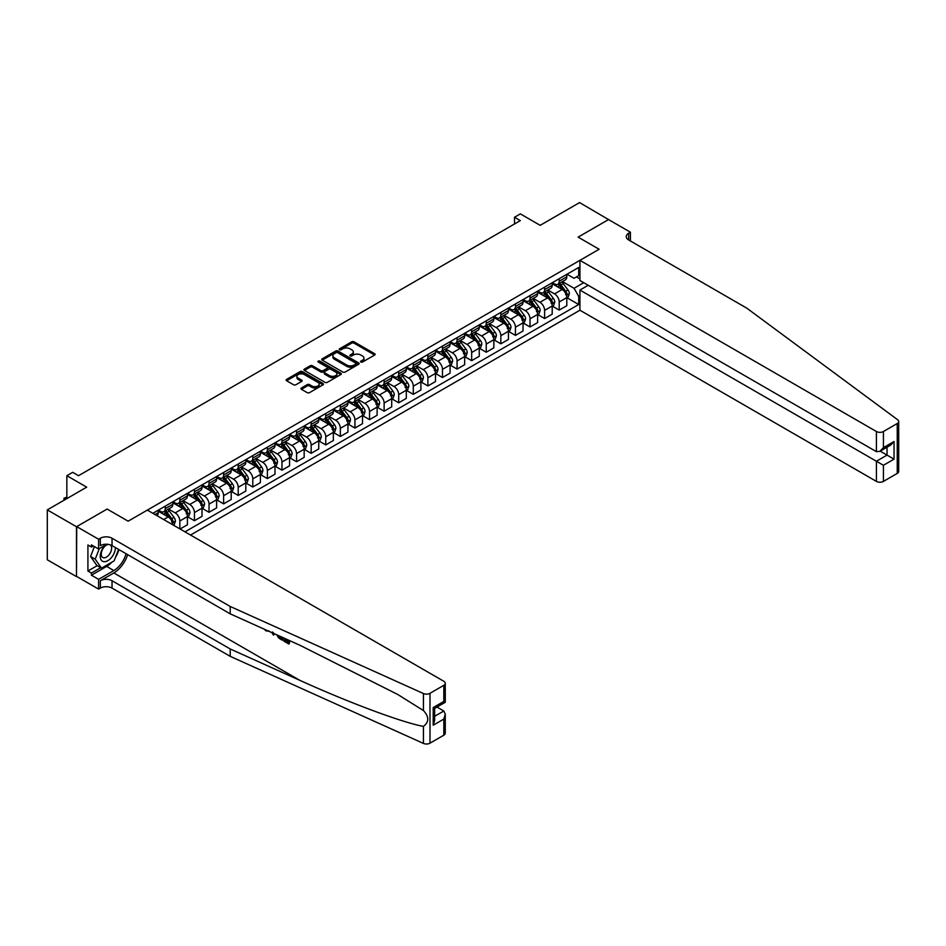 <?xml version="1.0" encoding="UTF-8"?>
<svg xmlns="http://www.w3.org/2000/svg" width="946" height="946" viewBox="0 0 946 946"><rect width="100%" height="100%" fill="white"/><g stroke="black" fill="none" stroke-linecap="round" stroke-linejoin="round"><path stroke-width="1.42" d="M360.864 362.058A1.135 0.65 0 0 0 362.472 362.058L374.64 355.034A1.62 0.934 0 0 0 375.113 354.372A1.62 0.934 0 0 0 374.64 353.709L354.017 341.802A1.62 0.934 0 0 0 351.723 341.802L339.555 348.826A1.135 0.65 0 0 0 341.151 349.76L342.736 348.849A5.179 2.992 0 0 1 350.067 348.849L351.782 349.843A5.179 2.992 0 0 1 353.307 351.959A5.179 2.992 0 0 1 351.782 354.076L350.209 354.987A1.135 0.65 0 0 0 351.817 355.909L353.39 354.998A5.179 2.992 0 0 1 360.722 354.998L362.436 355.992A5.179 2.992 0 0 1 363.962 358.108A5.179 2.992 0 0 1 362.436 360.225L360.864 361.135A1.135 0.65 0 0 0 360.864 362.058L360.864 361.135M301.431 387.978A1.62 0.934 0 0 0 300.958 388.64A1.62 0.934 0 0 0 301.431 389.303L307.214 392.637A1.62 0.934 0 0 0 309.508 392.637L323.024 384.833A1.62 0.934 0 0 0 323.497 384.171A1.62 0.934 0 0 0 323.024 383.508L302.401 371.601A1.62 0.934 0 0 0 300.107 371.601L286.591 379.405A1.62 0.934 0 0 0 286.118 380.067A1.62 0.934 0 0 0 286.591 380.73L293.579 384.762A1.62 0.934 0 0 0 295.873 384.762L301.656 381.427A1.62 0.934 0 0 0 302.129 380.765A1.62 0.934 0 0 0 301.656 380.103L298.191 378.104A4.34 2.507 0 0 1 296.926 376.331A4.34 2.507 0 0 1 299.598 374.025A4.34 2.507 0 0 1 304.316 374.569L317.891 382.397A4.34 2.507 0 0 1 319.169 384.171A4.34 2.507 0 0 1 316.496 386.488A4.34 2.507 0 0 1 311.766 385.944L309.508 384.632A1.62 0.934 0 0 0 307.214 384.632L301.431 387.978L301.431 389.303M608.763 219.709L579.579 202.586L540.178 225.337L520.335 213.879L514.506 217.249L520.335 220.619L78.53 475.696L72.688 472.326L66.847 475.696L66.847 498.613M76.484 526.745L76.484 576.622L76.721 526.615L107.123 509.054L76.484 526.745L47.3 509.894L86.701 487.155L66.847 475.696M608.763 219.437L578.124 237.127L599.125 249.259L128.136 521.187L107.123 509.054L128.136 521.187L147.34 510.107L443.828 681.274A4.955 2.862 0 0 1 445.27 683.296A4.955 2.862 0 0 1 443.828 685.318L429.992 693.3L429.992 743.178A4.955 2.862 180 0 1 423.441 743.414L230.209 656.347L112.03 588.105A8.254 4.765 0 0 0 100.347 588.105L98.597 589.122L76.721 576.481M342.842 372.062A1.62 0.934 0 0 0 345.136 372.062L358.652 364.257A1.62 0.934 0 0 0 359.137 363.595A1.62 0.934 0 0 0 358.652 362.933L338.029 351.025A1.62 0.934 0 0 0 335.747 351.025L322.219 358.841A1.62 0.934 0 0 0 321.746 359.492A1.62 0.934 0 0 0 322.219 360.154L342.842 372.062M318.719 362.306A1.135 0.65 0 0 1 319.878 362.472L319.878 361.124L340.844 373.221A1.62 0.934 0 0 1 341.317 373.883A1.62 0.934 0 0 1 340.844 374.545L327.316 382.35A1.62 0.934 0 0 1 325.034 382.35L304.411 370.442L304.411 369.117A1.62 0.934 0 0 0 303.926 369.78A1.62 0.934 0 0 0 304.411 370.442M304.411 369.117L310.193 365.783A1.62 0.934 0 0 1 312.487 365.783L320.848 370.607A1.62 0.934 0 0 0 323.142 370.607L326.973 368.396A1.62 0.934 0 0 0 327.446 367.734A1.62 0.934 0 0 0 326.973 367.072L318.27 362.046A1.135 0.65 0 0 1 319.878 361.124M76.484 576.622L47.3 559.772L47.3 509.894M190.524 535.034L579.933 310.217L876.422 481.396L876.422 461.246L887.041 455.109L887.041 447.21M566.973 274.234L574.033 278.301L578.704 275.617L578.704 267.458L152.885 513.3M578.704 275.617L579.933 274.908M579.933 295.66L578.704 296.37L574.033 288.282L562.432 281.577M566.973 297.754L578.704 304.517L578.704 296.37M578.704 304.517L184.978 531.841M514.506 217.249L514.506 223.989M576.481 276.894L579.933 278.881M574.033 288.282L583.717 282.688M172.834 524.829A6.598 3.808 -120 0 0 168.175 516.942L158.254 511.218M179.846 528.873L179.846 520.986A6.598 3.808 -120 0 0 175.176 512.898L168.471 509.031M180.083 529.003L187.426 524.758L187.426 516.611A6.598 3.808 -120 0 0 182.767 508.522L172.846 502.787M187.604 516.776L194.438 520.714L194.438 512.566A6.598 3.808 -120 0 0 189.768 504.478L183.063 500.6M194.438 520.714L202.018 516.339L202.018 508.179A6.598 3.808 -120 0 0 197.347 500.091L187.426 494.368M202.196 508.345L209.031 512.294L209.031 504.135A6.598 3.808 -120 0 0 204.36 496.047L197.655 492.18M209.031 512.294L216.61 507.907L216.61 499.76A6.598 3.808 -120 0 0 211.939 491.672L202.018 485.937M216.788 499.926L223.623 503.863L223.623 495.716A6.598 3.808 -120 0 0 218.952 487.628L212.247 483.761M223.623 503.863L231.202 499.488L231.202 491.329A6.598 3.808 -120 0 0 226.532 483.252L216.61 477.517M231.38 491.506L238.203 495.444L238.203 487.285A6.598 3.808 -120 0 0 233.544 479.208L226.839 475.33M238.203 495.444L245.794 491.069L245.794 482.909A6.598 3.808 -120 0 0 241.124 474.821L231.202 469.098M245.972 483.075L252.795 487.024L252.795 478.865A6.598 3.808 -120 0 0 248.124 470.777L241.431 466.91M252.795 487.024L260.387 482.637L260.387 474.49A6.598 3.808 -120 0 0 255.716 466.402L245.794 460.667M260.564 474.656L267.387 478.593L267.387 470.446A6.598 3.808 -120 0 0 262.716 462.358L256.011 458.479M267.387 478.593L274.979 474.218L274.979 466.059A6.598 3.808 -120 0 0 270.308 457.97L260.387 452.247M275.156 466.224L281.979 470.174L281.979 462.015A6.598 3.808 -120 0 0 277.308 453.926L270.603 450.06M281.979 470.174L289.571 465.787L289.571 457.639A6.598 3.808 -120 0 0 284.9 449.551L274.979 443.828M289.748 457.805L296.571 461.754L296.571 453.595A6.598 3.808 -120 0 0 291.9 445.507L285.195 441.64M296.571 461.754L304.163 457.367L304.163 449.208A6.598 3.808 -120 0 0 299.492 441.132L289.571 435.397M304.328 449.385L311.163 453.323L311.163 445.176A6.598 3.808 -120 0 0 306.492 437.087L299.787 433.209M311.163 453.323L318.755 448.948L318.755 440.789A6.598 3.808 -120 0 0 314.084 432.7L304.163 426.977M318.92 440.954L325.755 444.904L325.755 436.745A6.598 3.808 -120 0 0 321.084 428.656L314.379 424.789M325.755 444.904L333.347 440.517L333.347 432.369A6.598 3.808 -120 0 0 328.676 424.281L318.755 418.546M333.512 432.535L340.347 436.473L340.347 428.325A6.598 3.808 -120 0 0 335.676 420.237L328.971 416.37M340.347 436.473L347.927 432.097L347.927 423.938A6.598 3.808 -120 0 0 343.268 415.85L333.347 410.126M348.104 424.115L354.939 428.053L354.939 419.894A6.598 3.808 -120 0 0 350.268 411.806L343.564 407.939M354.939 428.053L362.519 423.666L362.519 415.519A6.598 3.808 -120 0 0 357.848 407.43L347.927 401.707M362.696 415.684L369.531 419.634L369.531 411.475A6.598 3.808 -120 0 0 364.86 403.386L358.156 399.519M369.531 419.634L377.111 415.247L377.111 407.099A6.598 3.808 -120 0 0 372.44 399.011L362.519 393.276M377.288 407.265L384.123 411.203L384.123 403.055A6.598 3.808 -120 0 0 379.452 394.967L372.748 391.088M384.123 411.203L391.703 406.827L391.703 398.668A6.598 3.808 -120 0 0 387.032 390.58L377.111 384.856M391.88 398.834L398.704 402.783L398.704 394.624A6.598 3.808 -120 0 0 394.044 386.536L387.34 382.669M398.704 402.783L406.295 398.396L406.295 390.249A6.598 3.808 -120 0 0 401.624 382.16L391.703 376.425M406.473 390.414L413.296 394.352L413.296 386.205A6.598 3.808 -120 0 0 408.625 378.116L401.932 374.249M413.296 394.352L420.887 389.977L420.887 381.817A6.598 3.808 -120 0 0 416.216 373.729L406.295 368.006M421.065 381.995L427.888 385.933L427.888 377.773A6.598 3.808 -120 0 0 423.217 369.685L416.512 365.818M427.888 385.933L435.479 381.557L435.479 373.398A6.598 3.808 -120 0 0 430.808 365.31L420.887 359.586M435.657 373.564L442.48 377.513L442.48 369.354A6.598 3.808 -120 0 0 437.809 361.266L431.104 357.399M442.48 377.513L450.071 373.126L450.071 364.979A6.598 3.808 -120 0 0 445.4 356.89L435.479 351.155M450.249 365.144L457.072 369.082L457.072 360.934A6.598 3.808 -120 0 0 452.401 352.846L445.696 348.968M457.072 369.082L464.663 364.707L464.663 356.547A6.598 3.808 -120 0 0 459.993 348.459L450.071 342.736M464.829 356.713L471.664 360.663L471.664 352.503A6.598 3.808 -120 0 0 466.993 344.415L460.288 340.548M471.664 360.663L479.255 356.275L479.255 348.128A6.598 3.808 -120 0 0 474.585 340.04L464.663 334.305M479.421 348.294L486.256 352.231L486.256 344.084A6.598 3.808 -120 0 0 481.585 335.996L474.88 332.129M486.256 352.231L493.836 347.856L493.836 339.697A6.598 3.808 -120 0 0 489.177 331.608L479.255 325.885M494.013 339.874L500.848 343.812L500.848 335.653A6.598 3.808 -120 0 0 496.177 327.576L489.472 323.698M500.848 343.812L508.428 339.437L508.428 331.277A6.598 3.808 -120 0 0 503.769 323.189L493.836 317.466M508.605 331.443L515.44 335.392L515.44 327.233A6.598 3.808 -120 0 0 510.769 319.145L504.064 315.278M515.44 335.392L523.02 331.005L523.02 322.858A6.598 3.808 -120 0 0 518.349 314.77L508.428 309.035M523.197 323.024L530.032 326.961L530.032 318.814A6.598 3.808 -120 0 0 525.361 310.726L518.656 306.847M530.032 326.961L537.612 322.586L537.612 314.427A6.598 3.808 -120 0 0 532.941 306.338L523.02 300.615M537.789 314.592L544.612 318.542L544.612 310.383A6.598 3.808 -120 0 0 539.953 302.294L533.248 298.428M544.612 318.542L552.204 314.155L552.204 306.007A6.598 3.808 -120 0 0 547.533 297.919L537.612 292.196M552.381 306.173L559.204 310.111L559.204 301.963A6.598 3.808 -120 0 0 554.545 293.875L547.84 290.008M559.204 310.111L566.796 305.735L566.796 297.576A6.598 3.808 -120 0 0 562.125 289.5L552.204 283.765M552.381 282.653L554.545 283.906A6.598 3.808 -120 0 0 557.844 284.226A6.598 3.808 -120 0 0 559.204 281.21L559.204 278.715M537.789 291.072L539.953 292.326A6.598 3.808 -120 0 0 543.252 292.657A6.598 3.808 -120 0 0 544.612 289.63L544.612 287.135M523.197 299.504L525.361 300.745A6.598 3.808 -120 0 0 528.66 301.076A6.598 3.808 -120 0 0 530.032 298.049L530.032 295.554M508.605 307.923L510.769 309.176A6.598 3.808 -120 0 0 514.068 309.496A6.598 3.808 -120 0 0 515.44 306.48L515.44 303.985M494.013 316.354L496.177 317.596A6.598 3.808 -120 0 0 499.476 317.927A6.598 3.808 -120 0 0 500.848 314.9L500.848 312.405M479.421 324.774L481.585 326.015A6.598 3.808 -120 0 0 484.884 326.346A6.598 3.808 -120 0 0 486.256 323.319L486.256 320.836M464.829 333.193L466.993 334.446A6.598 3.808 -120 0 0 470.292 334.766A6.598 3.808 -120 0 0 471.664 331.75L471.664 329.255M450.249 341.624L452.401 342.866A6.598 3.808 -120 0 0 455.7 343.197A6.598 3.808 -120 0 0 457.072 340.17L457.072 337.675M435.657 350.044L437.809 351.297A6.598 3.808 -120 0 0 441.108 351.616A6.598 3.808 -120 0 0 442.48 348.601L442.48 346.106M421.065 358.475L423.217 359.716A6.598 3.808 -120 0 0 426.528 360.048A6.598 3.808 -120 0 0 427.888 357.02L427.888 354.525M406.473 366.894L408.625 368.136A6.598 3.808 -120 0 0 411.936 368.467A6.598 3.808 -120 0 0 413.296 365.44L413.296 362.957M391.88 375.314L394.044 376.567A6.598 3.808 -120 0 0 397.344 376.886A6.598 3.808 -120 0 0 398.704 373.871L398.704 371.376M377.288 383.745L379.452 384.987A6.598 3.808 -120 0 0 382.752 385.318A6.598 3.808 -120 0 0 384.123 382.29L384.123 379.795M362.696 392.164L364.86 393.418A6.598 3.808 -120 0 0 368.16 393.737A6.598 3.808 -120 0 0 369.531 390.722L369.531 388.227M348.104 400.596L350.268 401.837A6.598 3.808 -120 0 0 353.568 402.168A6.598 3.808 -120 0 0 354.939 399.141L354.939 396.646M333.512 409.015L335.676 410.257A6.598 3.808 -120 0 0 338.975 410.588A6.598 3.808 -120 0 0 340.347 407.56L340.347 405.065M318.92 417.434L321.084 418.688A6.598 3.808 -120 0 0 324.383 419.007A6.598 3.808 -120 0 0 325.755 415.992L325.755 413.497M304.328 425.866L306.492 427.107A6.598 3.808 -120 0 0 309.791 427.438A6.598 3.808 -120 0 0 311.163 424.411L311.163 421.916M289.748 434.285L291.9 435.538A6.598 3.808 -120 0 0 295.199 435.858A6.598 3.808 -120 0 0 296.571 432.842L296.571 430.347M275.156 442.704L277.308 443.958A6.598 3.808 -120 0 0 280.619 444.289A6.598 3.808 -120 0 0 281.979 441.262L281.979 438.767M260.564 451.136L262.716 452.377A6.598 3.808 -120 0 0 266.027 452.708A6.598 3.808 -120 0 0 267.387 449.681L267.387 447.186M245.972 459.555L248.124 460.808A6.598 3.808 -120 0 0 251.435 461.128A6.598 3.808 -120 0 0 252.795 458.112L252.795 455.617M231.38 467.986L233.544 469.228A6.598 3.808 -120 0 0 236.843 469.559A6.598 3.808 -120 0 0 238.203 466.532L238.203 464.037M216.788 476.406L218.952 477.647A6.598 3.808 -120 0 0 222.251 477.978A6.598 3.808 -120 0 0 223.623 474.951L223.623 472.468M202.196 484.825L204.36 486.078A6.598 3.808 -120 0 0 207.659 486.41A6.598 3.808 -120 0 0 209.031 483.382L209.031 480.887M187.604 493.256L189.768 494.498A6.598 3.808 -120 0 0 193.067 494.829A6.598 3.808 -120 0 0 194.438 491.802L194.438 489.307M173.012 501.676L175.176 502.929A6.598 3.808 -120 0 0 178.475 503.248A6.598 3.808 -120 0 0 179.846 500.233L179.846 497.738M158.42 510.107L160.584 511.348A6.598 3.808 -120 0 0 163.883 511.68A6.598 3.808 -120 0 0 165.254 508.652L165.254 506.157M557.844 284.226L565.424 279.85A6.598 3.808 -120 0 0 566.796 276.823L566.796 274.328M543.252 292.657L550.832 288.27A6.598 3.808 -120 0 0 552.204 285.243L552.204 282.759M528.66 301.076L536.252 296.689A6.598 3.808 -120 0 0 537.612 293.674L537.612 291.179M514.068 309.496L521.66 305.12A6.598 3.808 -120 0 0 523.02 302.093L523.02 299.598M499.476 317.927L507.068 313.54A6.598 3.808 -120 0 0 508.428 310.525L508.428 308.029M484.884 326.346L492.476 321.971A6.598 3.808 -120 0 0 493.836 318.944L493.836 316.449M470.292 334.766L477.884 330.39A6.598 3.808 -120 0 0 479.255 327.363L479.255 324.88M455.7 343.197L463.292 338.81A6.598 3.808 -120 0 0 464.663 335.795L464.663 333.299M441.108 351.616L448.7 347.241A6.598 3.808 -120 0 0 450.071 344.214L450.071 341.719M426.528 360.048L434.108 355.661A6.598 3.808 -120 0 0 435.479 352.645L435.479 350.15M411.936 368.467L419.516 364.092A6.598 3.808 -120 0 0 420.887 361.065L420.887 358.569M397.344 376.886L404.923 372.511A6.598 3.808 -120 0 0 406.295 369.484L406.295 366.989M382.752 385.318L390.331 380.931A6.598 3.808 -120 0 0 391.703 377.915L391.703 375.42M368.16 393.737L375.751 389.362A6.598 3.808 -120 0 0 377.111 386.335L377.111 383.84M353.568 402.168L361.159 397.781A6.598 3.808 -120 0 0 362.519 394.766L362.519 392.271M338.975 410.588L346.567 406.212A6.598 3.808 -120 0 0 347.927 403.185L347.927 400.69M324.383 419.007L331.975 414.632A6.598 3.808 -120 0 0 333.347 411.605L333.347 409.11M309.791 427.438L317.383 423.051A6.598 3.808 -120 0 0 318.755 420.036L318.755 417.541M295.199 435.858L302.791 431.482A6.598 3.808 -120 0 0 304.163 428.455L304.163 425.96M280.619 444.289L288.199 439.902A6.598 3.808 -120 0 0 289.571 436.875L289.571 434.391M266.027 452.708L273.607 448.333A6.598 3.808 -120 0 0 274.979 445.306L274.979 442.811M251.435 461.128L259.015 456.752A6.598 3.808 -120 0 0 260.387 453.725L260.387 451.23M236.843 469.559L244.423 465.172A6.598 3.808 -120 0 0 245.794 462.156L245.794 459.661M222.251 477.978L229.843 473.603A6.598 3.808 -120 0 0 231.202 470.576L231.202 468.081M207.659 486.41L215.25 482.022A6.598 3.808 -120 0 0 216.61 478.995L216.61 476.512M193.067 494.829L200.658 490.442A6.598 3.808 -120 0 0 202.018 487.427L202.018 484.931M178.475 503.248L186.066 498.873A6.598 3.808 -120 0 0 187.426 495.846L187.426 493.351M163.883 511.68L171.474 507.293A6.598 3.808 -120 0 0 172.846 504.277L172.846 501.782M156.977 515.665A6.598 3.808 -120 0 0 158.254 512.697L158.254 510.201M361.313 362.223L362.436 361.573A5.179 2.992 0 0 0 363.962 359.456L363.962 358.108M353.307 351.959L353.307 353.307A5.179 2.992 0 0 1 351.782 355.424L350.659 356.074M374.64 353.709L374.64 355.034L354.017 343.15A1.62 0.934 0 0 0 351.723 343.15L340.004 349.914M358.652 362.933L358.652 364.257L338.029 352.373A1.62 0.934 0 0 0 335.747 352.373L322.243 360.166M355.791 364.056A1.135 0.65 0 0 0 355.791 363.134L337.687 352.681A1.135 0.65 0 0 0 336.09 352.681L334.423 353.638A5.179 2.992 0 0 0 332.909 355.755A5.179 2.992 0 0 0 334.423 357.872L346.804 365.026A5.179 2.992 0 0 0 354.135 365.026L355.791 364.056L355.791 365.404A1.135 0.65 0 0 0 356.122 364.943L356.122 363.595M332.909 355.755L332.909 357.103A5.179 2.992 0 0 0 334.423 359.22L334.423 357.872M355.791 365.404L354.135 366.374A5.179 2.992 0 0 1 346.804 366.374L334.423 359.22M304.423 370.454L310.193 367.131L310.193 365.783M327.446 367.734L327.446 369.082A1.62 0.934 0 0 1 326.973 369.744L323.142 371.955A1.62 0.934 0 0 1 320.848 371.955L312.487 367.131A1.62 0.934 0 0 0 310.193 367.131M319.878 362.472L340.82 374.557M329.527 375.621A4.34 2.507 0 0 0 334.245 376.165A4.34 2.507 0 0 0 336.93 373.847A4.34 2.507 0 0 0 335.653 372.085L330.875 369.318A1.62 0.934 0 0 0 328.581 369.318L324.738 371.542A1.62 0.934 0 0 0 324.265 372.204A1.62 0.934 0 0 0 324.738 372.854L329.527 375.621L329.527 376.969A4.34 2.507 0 0 0 334.245 377.513A4.34 2.507 0 0 0 336.93 375.195L336.93 373.847M324.265 372.204L324.265 373.552A1.62 0.934 0 0 0 324.738 374.202L324.738 372.854M329.527 376.969L324.738 374.202M319.169 384.171L319.169 385.519A4.34 2.507 0 0 1 316.496 387.836A4.34 2.507 0 0 1 311.766 387.292L309.508 385.98A1.62 0.934 0 0 0 307.214 385.98L301.443 389.314M296.926 376.331L296.926 377.679A4.34 2.507 0 0 0 298.191 379.452L298.191 378.104M301.656 380.103L301.656 381.427L298.191 379.452M323.024 383.508L323.024 384.833L302.401 372.949A1.62 0.934 0 0 0 300.107 372.949L286.614 380.741M566.796 297.848L568.191 297.044L569.362 293.674A4.375 2.531 -120 0 0 567.967 289.949L563.201 283.575A12.629 7.296 -120 0 0 561.818 281.932M557.076 286.579A12.629 7.296 -120 0 0 554.486 283.871M565.602 294.667L566.997 293.863A4.375 2.531 -120 0 0 565.755 291.226L560.978 284.864A12.629 7.296 -120 0 0 559.606 283.209M558.424 283.895A10.477 6.054 60 0 1 560.15 285.846L564.183 291.238M558.199 284.025A12.629 7.296 60 0 1 559.583 285.668L562.752 289.902M898.7 421.514L898.7 471.392A4.955 2.862 180 0 1 897.246 473.414L897.246 423.536A4.955 2.862 0 0 0 898.7 421.514A4.955 2.862 0 0 0 897.648 419.752L746.843 308.195L628.664 239.965A8.254 4.765 180 0 1 626.24 236.595A8.254 4.765 180 0 1 628.664 233.224L630.414 232.208L608.526 219.578L578.124 237.127L599.125 249.259L579.933 260.351L579.933 280.501L876.422 451.668L876.422 431.518A4.955 2.862 0 0 0 883.422 431.518L897.246 423.536M588.211 285.278L579.933 290.067L883.422 465.29L883.422 481.396L897.246 473.414M579.933 290.067L579.933 310.217M630.414 232.208L630.414 240.97M579.933 260.351L876.422 431.518M883.422 481.396A4.955 2.862 180 0 1 876.422 481.396M880.206 451.159L894.041 459.153L883.422 465.29M883.422 431.518L883.422 447.635L879.922 451.325L876.422 451.668M883.422 447.635L894.041 441.498L890.541 445.199L879.922 451.325M287.797 641.66L284.545 639.78L283.847 640.182L287.797 642.464L287.797 639.981L286.401 639.165M288.79 640.241L289.31 643.67A21.498 12.416 120 0 0 289.677 640.643M282.322 637.332L282.842 639.934A21.498 12.416 120 0 0 283.15 637.71M230.209 656.347L230.209 648.968L112.03 580.726A8.254 4.765 0 0 0 100.347 580.726L113.839 572.945A21.498 12.416 120 0 0 127.675 554.652M230.209 648.968L299.847 680.34C348.802 702.606 402.854 722.744 423.441 726.386C429.177 722.035 429.177 716.761 423.441 710.552L397.769 694.494L299.847 645.231L230.209 613.848L112.03 545.617A8.254 4.765 0 0 0 100.347 545.617L100.347 538.239L98.597 539.244L76.721 526.615M274.139 633.643L273.489 635.144L274.588 633.844M230.209 613.848L230.209 606.469L112.03 538.239A8.254 4.765 0 0 0 100.347 538.239M443.828 735.196L443.828 719.09L445.27 714.206L445.27 733.174A4.955 2.862 180 0 1 443.828 735.196L429.992 743.178M423.441 710.552L423.441 693.536L230.209 606.469M111.805 562.22A18.577 10.725 -60 0 1 106.662 566.406L91.419 575.203L91.419 573.051L100.702 567.683M93.287 545.96L91.419 547.036L87.919 545.014L87.919 571.029L91.419 573.051M91.419 547.036L91.419 544.872L98.597 549.023L98.597 539.244M98.597 589.122L98.597 579.342L113.839 570.556A18.577 10.725 120 0 0 126.09 553.741M91.419 575.203L98.597 579.342M436.981 707.052L443.828 711.002L445.27 714.206M106.886 544.234L98.597 549.023M423.441 693.536A4.955 2.862 0 0 0 429.992 693.3M118.912 549.591A18.577 10.725 -60 0 1 115.495 557.36M87.919 571.029L97.202 565.661M443.828 719.09L433.197 725.215L434.652 720.332L434.652 708.4L445.27 702.263L445.27 683.296M433.197 725.215L433.197 707.561C435.089 708.649 435.089 708.649 433.197 707.561L443.828 701.424C445.708 702.523 445.708 702.523 443.828 701.424L443.828 685.318M266.027 630.001L266.677 630.284M268.439 631.077L265.98 630.911L264.159 629.149M273.489 635.144L271.833 632.602M272.424 631.975L272.933 633.879L273.418 632.673M282.322 640.241L278.692 638.018L276.811 634.849M277.781 635.286L278.751 637.072L281.329 638.727L281.329 636.883M278.751 637.072L279.472 636.658L280.607 637.509L279.91 637.911M281.329 637.935L280.607 637.509M288.79 643.966L283.847 641.116L283.847 640.182M552.204 306.279L553.611 305.463L554.77 302.093A4.375 2.531 -120 0 0 553.375 298.368L548.609 292.007A12.629 7.296 -120 0 0 547.226 290.351M542.484 294.998A12.629 7.296 -120 0 0 539.906 292.302M551.01 303.087L552.417 302.282A4.375 2.531 -120 0 0 551.163 299.657L546.386 293.284A12.629 7.296 -120 0 0 545.014 291.64M543.832 292.314A10.477 6.054 60 0 1 545.558 294.265L549.591 299.657M543.607 292.444A12.629 7.296 60 0 1 544.991 294.1L548.16 298.321M537.612 314.699L539.019 313.895L540.178 310.525A4.375 2.531 -120 0 0 538.782 306.8L534.017 300.426A12.629 7.296 -120 0 0 532.633 298.782M527.892 303.43A12.629 7.296 -120 0 0 525.314 300.722M536.417 311.518L537.825 310.702A4.375 2.531 -120 0 0 536.571 308.077L531.794 301.715A12.629 7.296 -120 0 0 530.422 300.059M529.24 300.733A10.477 6.054 60 0 1 530.966 302.696L534.998 308.077M529.015 300.863A12.629 7.296 60 0 1 530.399 302.519L533.568 306.752M523.02 323.118L524.427 322.314L525.586 318.944A4.375 2.531 -120 0 0 524.19 315.219L519.425 308.857A12.629 7.296 -120 0 0 518.041 307.202M513.3 311.849A12.629 7.296 -120 0 0 510.722 309.141M521.825 319.937L523.233 319.133A4.375 2.531 -120 0 0 521.979 316.496L517.202 310.134A12.629 7.296 -120 0 0 515.83 308.479M514.659 309.165A10.477 6.054 60 0 1 516.374 311.116L520.406 316.508M514.423 309.295A12.629 7.296 60 0 1 515.807 310.938L518.976 315.172M508.428 331.549L509.835 330.733L511.006 327.363A4.375 2.531 -120 0 0 509.598 323.638L504.833 317.277A12.629 7.296 -120 0 0 503.461 315.621M498.708 320.28A12.629 7.296 -120 0 0 496.13 317.572M507.233 328.368L508.641 327.553A4.375 2.531 -120 0 0 507.387 324.927L502.622 318.554A12.629 7.296 -120 0 0 501.238 316.91M500.067 317.584A10.477 6.054 60 0 1 501.782 319.547L505.814 324.927M499.843 317.714A12.629 7.296 60 0 1 501.214 319.37L504.384 323.603M105.207 545.215A10.725 6.196 120 0 0 100.264 555.539A10.725 6.196 120 0 0 104.025 561.699A10.725 6.196 120 0 0 115.412 547.568M108.553 544.423A7.343 4.245 120 0 0 102.156 550.194A7.343 4.245 120 0 0 102.771 557.478A7.343 4.245 120 0 0 103.847 557.821A7.343 4.245 120 0 0 110.505 552.499A7.343 4.245 120 0 0 110.233 544.837M118.581 549.401L114.123 560.883L101.518 568.156L96.859 565.46L90.556 556.496L94.399 546.587M101.518 568.156L95.215 559.192L99.33 548.597M90.556 556.496L95.215 559.192M493.836 339.969L495.243 339.165L496.414 335.795A4.375 2.531 -120 0 0 495.018 332.07L490.241 325.696A12.629 7.296 -120 0 0 488.869 324.052M484.127 328.7A12.629 7.296 -120 0 0 481.538 325.992M492.641 336.788L494.049 335.984A4.375 2.531 -120 0 0 492.795 333.347L488.03 326.985A12.629 7.296 -120 0 0 486.646 325.329M485.475 326.003A10.477 6.054 60 0 1 487.19 327.966L491.234 333.359M485.251 326.145A12.629 7.296 60 0 1 486.622 327.789L489.792 332.022M479.255 348.4L480.651 347.584L481.821 344.214A4.375 2.531 -120 0 0 480.426 340.489L475.649 334.127A12.629 7.296 -120 0 0 474.277 332.472M469.535 337.119A12.629 7.296 -120 0 0 466.946 334.411M478.061 345.207L479.456 344.403A4.375 2.531 -120 0 0 478.203 341.766L473.438 335.404A12.629 7.296 -120 0 0 472.054 333.761M470.883 334.435A10.477 6.054 60 0 1 472.598 336.386L476.642 341.778M470.659 334.565A12.629 7.296 60 0 1 472.03 336.208L475.199 340.442M464.663 356.819L466.059 356.015L467.229 352.645A4.375 2.531 -120 0 0 465.834 348.92L461.057 342.547A12.629 7.296 -120 0 0 459.685 340.903M454.943 345.55A12.629 7.296 -120 0 0 452.354 342.842M463.469 353.638L464.864 352.823A4.375 2.531 -120 0 0 463.611 350.197L458.845 343.824A12.629 7.296 -120 0 0 457.462 342.18M456.291 342.854A10.477 6.054 60 0 1 458.006 344.817L462.05 350.197M456.067 342.984A12.629 7.296 60 0 1 457.438 344.64L460.619 348.873M450.071 365.239L451.467 364.435L452.637 361.065A4.375 2.531 -120 0 0 451.242 357.34L446.465 350.978A12.629 7.296 -120 0 0 445.093 349.322M440.351 353.97A12.629 7.296 -120 0 0 437.762 351.262M448.877 362.058L450.272 361.254A4.375 2.531 -120 0 0 449.019 358.617L444.253 352.255A12.629 7.296 -120 0 0 442.87 350.599M441.699 351.285A10.477 6.054 60 0 1 443.426 353.236L447.458 358.629M441.475 351.415A12.629 7.296 60 0 1 442.846 353.059L446.027 357.292M435.479 373.67L436.875 372.854L438.045 369.484A4.375 2.531 -120 0 0 436.65 365.759L431.884 359.397A12.629 7.296 -120 0 0 430.501 357.742M425.759 362.389A12.629 7.296 -120 0 0 423.169 359.693M434.285 370.489L435.68 369.673A4.375 2.531 -120 0 0 434.427 367.048L429.661 360.674A12.629 7.296 -120 0 0 428.29 359.031M427.107 359.705A10.477 6.054 60 0 1 428.834 361.656L432.866 367.048M426.883 359.835A12.629 7.296 60 0 1 428.266 361.49L431.435 365.724M420.887 382.089L422.283 381.285L423.453 377.915A4.375 2.531 -120 0 0 422.058 374.19L417.292 367.817A12.629 7.296 -120 0 0 415.909 366.173M411.167 370.82A12.629 7.296 -120 0 0 408.577 368.112M419.693 378.908L421.088 378.104A4.375 2.531 -120 0 0 419.835 375.467L415.069 369.106A12.629 7.296 -120 0 0 413.698 367.45M412.515 368.124A10.477 6.054 60 0 1 414.242 370.087L418.274 375.479M412.29 368.254A12.629 7.296 60 0 1 413.674 369.91L416.843 374.143M406.295 390.521L407.691 389.705L408.861 386.335A4.375 2.531 -120 0 0 407.466 382.61L402.7 376.248A12.629 7.296 -120 0 0 401.317 374.592M396.575 379.24A12.629 7.296 -120 0 0 393.985 376.532M405.101 387.328L406.496 386.524A4.375 2.531 -120 0 0 405.255 383.887L400.477 377.525A12.629 7.296 -120 0 0 399.106 375.869M397.923 376.555A10.477 6.054 60 0 1 399.65 378.506L403.682 383.899M397.698 376.685A12.629 7.296 60 0 1 399.082 378.329L402.251 382.562M391.703 398.94L393.11 398.136L394.269 394.766A4.375 2.531 -120 0 0 392.874 391.041L388.108 384.667A12.629 7.296 -120 0 0 386.725 383.024M381.983 387.671A12.629 7.296 -120 0 0 379.405 384.963M390.509 395.759L391.916 394.943A4.375 2.531 -120 0 0 390.663 392.318L385.885 385.944A12.629 7.296 -120 0 0 384.514 384.301M383.331 384.975A10.477 6.054 60 0 1 385.057 386.938L389.09 392.318M383.106 385.105A12.629 7.296 60 0 1 384.49 386.76L387.659 390.994M377.111 407.359L378.518 406.555L379.677 403.185A4.375 2.531 -120 0 0 378.282 399.46L373.516 393.098A12.629 7.296 -120 0 0 372.133 391.443M367.391 396.09A12.629 7.296 -120 0 0 364.813 393.382M375.917 404.179L377.324 403.374A4.375 2.531 -120 0 0 376.07 400.737L371.293 394.376A12.629 7.296 -120 0 0 369.921 392.72M368.751 393.406A10.477 6.054 60 0 1 370.465 395.357L374.498 400.749M368.514 393.536A12.629 7.296 60 0 1 369.898 395.18L373.067 399.413M362.519 415.791L363.926 414.975L365.085 411.605A4.375 2.531 -120 0 0 363.69 407.88L358.924 401.518A12.629 7.296 -120 0 0 357.553 399.862M352.799 404.51A12.629 7.296 -120 0 0 350.221 401.814M361.325 412.598L362.732 411.794A4.375 2.531 -120 0 0 361.478 409.169L356.701 402.795A12.629 7.296 -120 0 0 355.329 401.151M354.159 401.825A10.477 6.054 60 0 1 355.873 403.776L359.906 409.169M353.934 401.955A12.629 7.296 60 0 1 355.306 403.611L358.475 407.844M347.927 424.21L349.334 423.406L350.505 420.036A4.375 2.531 -120 0 0 349.098 416.311L344.332 409.937A12.629 7.296 -120 0 0 342.96 408.294M338.207 412.941A12.629 7.296 -120 0 0 335.629 410.233M346.733 421.029L348.14 420.213A4.375 2.531 -120 0 0 346.886 417.588L342.121 411.226A12.629 7.296 -120 0 0 340.737 409.571M339.567 410.245A10.477 6.054 60 0 1 341.281 412.208L345.325 417.588M339.342 410.375A12.629 7.296 60 0 1 340.714 412.03L343.883 416.264M333.347 432.629L334.742 431.825L335.913 428.455A4.375 2.531 -120 0 0 334.517 424.73L329.74 418.369A12.629 7.296 -120 0 0 328.368 416.713M323.627 421.36A12.629 7.296 -120 0 0 321.037 418.652M332.141 429.449L333.548 428.644A4.375 2.531 -120 0 0 332.294 426.007L327.529 419.646A12.629 7.296 -120 0 0 326.145 417.99M324.975 418.676A10.477 6.054 60 0 1 326.689 420.627L330.733 426.019M324.75 418.806A12.629 7.296 60 0 1 326.122 420.45L329.291 424.683M318.755 441.061L320.15 440.245L321.321 436.875A4.375 2.531 -120 0 0 319.925 433.15L315.148 426.788A12.629 7.296 -120 0 0 313.776 425.144M309.035 429.791A12.629 7.296 -120 0 0 306.445 427.084M317.56 437.88L318.956 437.064A4.375 2.531 -120 0 0 317.702 434.439L312.937 428.065A12.629 7.296 -120 0 0 311.553 426.421M310.383 427.095A10.477 6.054 60 0 1 312.097 429.058L316.141 434.439M310.158 427.225A12.629 7.296 60 0 1 311.53 428.881L314.699 433.114M304.163 449.48L305.558 448.676L306.729 445.306A4.375 2.531 -120 0 0 305.333 441.581L300.556 435.207A12.629 7.296 -120 0 0 299.184 433.564M294.443 438.211A12.629 7.296 -120 0 0 291.853 435.503M302.968 446.299L304.364 445.495A4.375 2.531 -120 0 0 303.11 442.858L298.345 436.496A12.629 7.296 -120 0 0 296.961 434.841M295.791 435.527A10.477 6.054 60 0 1 297.505 437.478L301.549 442.87M295.566 435.657A12.629 7.296 60 0 1 296.938 437.3L300.119 441.534M289.571 457.911L290.966 457.095L292.137 453.725A4.375 2.531 -120 0 0 290.741 450L285.976 443.639A12.629 7.296 -120 0 0 284.592 441.983M279.85 446.63A12.629 7.296 -120 0 0 277.261 443.934M288.376 454.719L289.772 453.914A4.375 2.531 -120 0 0 288.518 451.289L283.753 444.916A12.629 7.296 -120 0 0 282.369 443.272M281.199 443.946A10.477 6.054 60 0 1 282.925 445.897L286.957 451.289M280.974 444.076A12.629 7.296 60 0 1 282.357 445.732L285.526 449.953M274.979 466.331L276.374 465.527L277.545 462.156A4.375 2.531 -120 0 0 276.149 458.432L271.384 452.058A12.629 7.296 -120 0 0 270 450.414M265.258 455.061A12.629 7.296 -120 0 0 262.669 452.354M273.784 463.15L275.18 462.334A4.375 2.531 -120 0 0 273.926 459.709L269.161 453.347A12.629 7.296 -120 0 0 267.789 451.691M266.606 452.365A10.477 6.054 60 0 1 268.333 454.328L272.365 459.709M266.382 452.495A12.629 7.296 60 0 1 267.765 454.151L270.934 458.384M260.387 474.75L261.782 473.946L262.953 470.576A4.375 2.531 -120 0 0 261.557 466.851L256.792 460.489A12.629 7.296 -120 0 0 255.408 458.834M250.666 463.481A12.629 7.296 -120 0 0 248.077 460.773M259.192 471.569L260.588 470.765A4.375 2.531 -120 0 0 259.334 468.128L254.569 461.766A12.629 7.296 -120 0 0 253.197 460.111M252.014 460.797A10.477 6.054 60 0 1 253.741 462.748L257.773 468.14M251.79 460.927A12.629 7.296 60 0 1 253.173 462.57L256.342 466.804M245.794 483.181L247.202 482.365L248.36 478.995A4.375 2.531 -120 0 0 246.965 475.27L242.2 468.909A12.629 7.296 -120 0 0 240.816 467.253M236.074 471.912A12.629 7.296 -120 0 0 233.496 469.204M244.6 480L245.995 479.184A4.375 2.531 -120 0 0 244.754 476.559L239.977 470.186A12.629 7.296 -120 0 0 238.605 468.542M237.422 469.216A10.477 6.054 60 0 1 239.149 471.179L243.181 476.559M237.198 469.346A12.629 7.296 60 0 1 238.581 471.002L241.75 475.235M231.202 491.601L232.61 490.797L233.768 487.427A4.375 2.531 -120 0 0 232.373 483.702L227.608 477.328A12.629 7.296 -120 0 0 226.224 475.684M221.482 480.332A12.629 7.296 -120 0 0 218.904 477.624M230.008 488.42L231.415 487.616A4.375 2.531 -120 0 0 230.162 484.979L225.385 478.617A12.629 7.296 -120 0 0 224.013 476.961M222.83 477.647A10.477 6.054 60 0 1 224.557 479.598L228.589 484.991M222.606 477.777A12.629 7.296 60 0 1 223.989 479.421L227.158 483.654M216.61 500.032L218.018 499.216L219.176 495.846A4.375 2.531 -120 0 0 217.781 492.121L213.016 485.759A12.629 7.296 -120 0 0 211.632 484.104M206.89 488.751A12.629 7.296 -120 0 0 204.312 486.043M215.416 496.839L216.823 496.035A4.375 2.531 -120 0 0 215.57 493.398L210.792 487.036A12.629 7.296 -120 0 0 209.421 485.393M208.25 486.067A10.477 6.054 60 0 1 209.965 488.018L213.997 493.41M208.014 486.197A12.629 7.296 60 0 1 209.397 487.84L212.566 492.074M202.018 508.451L203.425 507.647L204.584 504.277A4.375 2.531 -120 0 0 203.189 500.552L198.424 494.179A12.629 7.296 -120 0 0 197.052 492.535M192.298 497.182A12.629 7.296 -120 0 0 189.72 494.474M200.824 505.27L202.231 504.455A4.375 2.531 -120 0 0 200.978 501.829L196.212 495.456A12.629 7.296 -120 0 0 194.829 493.812M193.658 494.486A10.477 6.054 60 0 1 195.373 496.449L199.405 501.829M193.433 494.616A12.629 7.296 60 0 1 194.805 496.272L197.974 500.505M187.426 516.871L188.833 516.067L190.004 512.697A4.375 2.531 -120 0 0 188.609 508.972L183.831 502.61A12.629 7.296 -120 0 0 182.46 500.954M177.718 505.602A12.629 7.296 -120 0 0 175.128 502.894M186.232 513.69L187.639 512.886A4.375 2.531 -120 0 0 186.386 510.249L181.62 503.887A12.629 7.296 -120 0 0 180.237 502.231M179.066 502.917A10.477 6.054 60 0 1 180.781 504.868L184.825 510.261M178.841 503.047A12.629 7.296 60 0 1 180.213 504.691L183.382 508.924M173.248 525.065L174.241 524.486L175.412 521.116A4.375 2.531 -120 0 0 174.017 517.391L169.239 511.029A12.629 7.296 -120 0 0 167.868 509.374M163.126 514.021A12.629 7.296 -120 0 0 160.536 511.325M171.64 522.121L173.047 521.305A4.375 2.531 -120 0 0 171.794 518.68L167.028 512.306A12.629 7.296 -120 0 0 165.645 510.663M164.474 511.337A10.477 6.054 60 0 1 166.189 513.3L170.233 518.68M164.249 511.467A12.629 7.296 60 0 1 165.621 513.122L168.79 517.356M66.847 497.336L64.576 498.648L65.688 499.287M64.092 500.209L63.938 498.27L66.847 497.135M63.938 498.27L64.576 499.926M163.682 519.531L168.175 516.942M175.176 512.898L182.767 508.522M189.768 504.478L197.347 500.091M204.36 496.047L211.939 491.672M218.952 487.628L226.532 483.252M233.544 479.208L241.124 474.821M248.124 470.777L255.716 466.402M262.716 462.358L270.308 457.97M277.308 453.926L284.9 449.551M291.9 445.507L299.492 441.132M306.492 437.087L314.084 432.7M321.084 428.656L328.676 424.281M335.676 420.237L343.268 415.85M350.268 411.806L357.848 407.43M364.86 403.386L372.44 399.011M379.452 394.967L387.032 390.58M394.044 386.536L401.624 382.16M408.625 378.116L416.216 373.729M423.217 369.685L430.808 365.31M437.809 361.266L445.4 356.89M452.401 352.846L459.993 348.459M466.993 344.415L474.585 340.04M481.585 335.996L489.177 331.608M496.177 327.576L503.769 323.189M510.769 319.145L518.349 314.77M525.361 310.726L532.941 306.338M539.953 302.294L547.533 297.919M554.545 293.875L562.125 289.5M559.204 281.21L566.796 276.823M559.204 301.963L566.796 297.576M544.612 310.383L552.204 306.007M544.612 289.63L552.204 285.243M530.032 318.814L537.612 314.427M530.032 298.049L537.612 293.674M515.44 327.233L523.02 322.858M515.44 306.48L523.02 302.093M500.848 335.653L508.428 331.277M500.848 314.9L508.428 310.525M486.256 344.084L493.836 339.697M486.256 323.319L493.836 318.944M471.664 352.503L479.255 348.128M471.664 331.75L479.255 327.363M457.072 360.934L464.663 356.547M457.072 340.17L464.663 335.795M442.48 369.354L450.071 364.979M442.48 348.601L450.071 344.214M427.888 377.773L435.479 373.398M427.888 357.02L435.479 352.645M413.296 386.205L420.887 381.817M413.296 365.44L420.887 361.065M398.704 394.624L406.295 390.249M398.704 373.871L406.295 369.484M384.123 403.055L391.703 398.668M384.123 382.29L391.703 377.915M369.531 411.475L377.111 407.099M369.531 390.722L377.111 386.335M354.939 419.894L362.519 415.519M354.939 399.141L362.519 394.766M340.347 428.325L347.927 423.938M340.347 407.56L347.927 403.185M325.755 436.745L333.347 432.369M325.755 415.992L333.347 411.605M311.163 445.176L318.755 440.789M311.163 424.411L318.755 420.036M296.571 453.595L304.163 449.208M296.571 432.842L304.163 428.455M281.979 462.015L289.571 457.639M281.979 441.262L289.571 436.875M267.387 470.446L274.979 466.059M267.387 449.681L274.979 445.306M252.795 478.865L260.387 474.49M252.795 458.112L260.387 453.725M238.203 487.285L245.794 482.909M238.203 466.532L245.794 462.156M223.623 495.716L231.202 491.329M223.623 474.951L231.202 470.576M209.031 504.135L216.61 499.76M209.031 483.382L216.61 478.995M194.438 512.566L202.018 508.179M194.438 491.802L202.018 487.427M179.846 520.986L187.426 516.611M179.846 500.233L187.426 495.846M165.254 508.652L172.846 504.277M155.038 514.553L158.254 512.697M362.436 361.573L362.436 360.225M350.209 355.909L350.209 354.987M351.782 355.424L351.782 354.076M339.555 349.76L339.555 348.826M351.723 343.15L351.723 341.802M354.017 343.15L354.017 341.802M322.219 360.154L322.219 358.841M335.747 352.373L335.747 351.025M338.029 352.373L338.029 351.025M346.804 366.374L346.804 365.026M354.135 366.374L354.135 365.026M312.487 367.131L312.487 365.783M320.848 371.955L320.848 370.607M323.142 371.955L323.142 370.607M326.973 369.744L326.973 368.396M340.844 374.545L340.844 373.221M307.214 385.98L307.214 384.632M309.508 385.98L309.508 384.632M311.766 387.292L311.766 385.944M286.591 380.73L286.591 379.405M300.107 372.949L300.107 371.601M302.401 372.949L302.401 371.601M566.465 295.412L569.338 293.757M560.978 284.864L563.201 283.575M557.537 286.851L559.583 285.668M565.755 291.226L567.967 289.949M565.401 292.941L566.997 293.863M894.041 441.498L894.041 459.153M628.664 239.965L628.664 233.224M299.847 680.34L113.839 572.945M112.03 545.617L112.03 538.239M112.03 580.726L112.03 588.105M423.441 743.414L423.441 726.386M100.347 580.726L100.347 588.105M106.662 566.406L113.839 570.556M434.652 716.288L443.828 711.002M551.873 303.832L554.746 302.176M546.386 293.284L548.609 292.007M542.945 295.27L544.991 294.1M551.163 299.657L553.375 298.368M550.809 301.36L552.417 302.282M537.293 312.263L540.154 310.607M531.794 301.715L534.017 300.426M528.365 303.69L530.399 302.519M536.571 308.077L538.782 306.8M536.216 309.78L537.825 310.702M522.7 320.682L525.562 319.027M517.202 310.134L519.425 308.857M513.773 312.121L515.807 310.938M521.979 316.496L524.19 315.219M521.636 318.211L523.233 319.133M508.108 329.102L510.97 327.458M502.622 318.554L504.833 317.277M499.181 320.54L501.214 319.37M507.387 324.927L509.598 323.638M507.044 326.63L508.641 327.553M493.516 337.533L496.378 335.877M488.03 326.985L490.241 325.696M484.589 328.971L486.622 327.789M492.795 333.347L495.018 332.07M492.452 335.061L494.049 335.984M478.924 345.952L481.786 344.297M473.438 335.404L475.649 334.127M469.996 337.391L472.03 336.208M478.203 341.766L480.426 340.489M477.86 343.481L479.456 344.403M464.332 354.383L467.194 352.728M458.845 343.824L461.057 342.547M455.404 345.81L457.438 344.64M463.611 350.197L465.834 348.92M463.268 351.9L464.864 352.823M449.74 362.803L452.602 361.147M444.253 352.255L446.465 350.978M440.812 354.242L442.846 353.059M449.019 358.617L451.242 357.34M448.676 360.331L450.272 361.254M435.148 371.222L438.022 369.579M429.661 360.674L431.884 359.397M426.22 362.661L428.266 361.49M434.427 367.048L436.65 365.759M434.084 368.751L435.68 369.673M420.556 379.653L423.43 377.998M415.069 369.106L417.292 367.817M411.628 371.092L413.674 369.91M419.835 375.467L422.058 374.19M419.492 377.17L421.088 378.104M405.964 388.073L408.838 386.417M400.477 377.525L402.7 376.248M397.036 379.512L399.082 378.329M405.255 383.887L407.466 382.61M404.9 385.601L406.496 386.524M391.384 396.504L394.245 394.849M385.885 385.944L388.108 384.667M382.444 387.931L384.49 386.76M390.663 392.318L392.874 391.041M390.308 394.021L391.916 394.943M376.792 404.923L379.653 403.268M371.293 394.376L373.516 393.098M367.864 396.362L369.898 395.18M376.07 400.737L378.282 399.46M375.716 402.452L377.324 403.374M362.2 413.343L365.061 411.687M356.701 402.795L358.924 401.518M353.272 404.782L355.306 403.611M361.478 409.169L363.69 407.88M361.135 410.871L362.732 411.794M347.608 421.774L350.469 420.119M342.121 411.226L344.332 409.937M338.68 413.201L340.714 412.03M346.886 417.588L349.098 416.311M346.543 419.291L348.14 420.213M333.016 430.194L335.877 428.538M327.529 419.646L329.74 418.369M324.088 421.632L326.122 420.45M332.294 426.007L334.517 424.73M331.951 427.722L333.548 428.644M318.424 438.625L321.285 436.969M312.937 428.065L315.148 426.788M309.496 430.052L311.53 428.881M317.702 434.439L319.925 433.15M317.359 436.141L318.956 437.064M303.832 447.044L306.693 445.389M298.345 436.496L300.556 435.207M294.904 438.483L296.938 437.3M303.11 442.858L305.333 441.581M302.767 444.573L304.364 445.495M289.24 455.464L292.101 453.808M283.753 444.916L285.976 443.639M280.312 446.902L282.357 445.732M288.518 451.289L290.741 450M288.175 452.992L289.772 453.914M274.647 463.895L277.521 462.239M269.161 453.347L271.384 452.058M265.72 455.322L267.765 454.151M273.926 459.709L276.149 458.432M273.583 461.412L275.18 462.334M260.055 472.314L262.929 470.659M254.569 461.766L256.792 460.489M251.128 463.753L253.173 462.57M259.334 468.128L261.557 466.851M258.991 469.843L260.588 470.765M245.463 480.734L248.337 479.09M239.977 470.186L242.2 468.909M236.535 472.172L238.581 471.002M244.754 476.559L246.965 475.27M244.399 478.262L245.995 479.184M230.883 489.165L233.745 487.509M225.385 478.617L227.608 477.328M221.955 480.603L223.989 479.421M230.162 484.979L232.373 483.702M229.807 486.693L231.415 487.616M216.291 497.584L219.153 495.929M210.792 487.036L213.016 485.759M207.363 489.023L209.397 487.84M215.57 493.398L217.781 492.121M215.215 495.113L216.823 496.035M201.699 506.015L204.561 504.36M196.212 495.456L198.424 494.179M192.771 497.442L194.805 496.272M200.978 501.829L203.189 500.552M200.635 503.532L202.231 504.455M187.107 514.435L189.969 512.779M181.62 503.887L183.831 502.61M178.179 505.874L180.213 504.691M186.386 510.249L188.609 508.972M186.043 511.963L187.639 512.886M172.515 522.854L175.377 521.211M167.028 512.306L169.239 511.029M163.587 514.293L165.621 513.122M171.794 518.68L174.017 517.391M171.451 520.383L173.047 521.305M268.948 630.805L268.262 631.195"/></g></svg>

